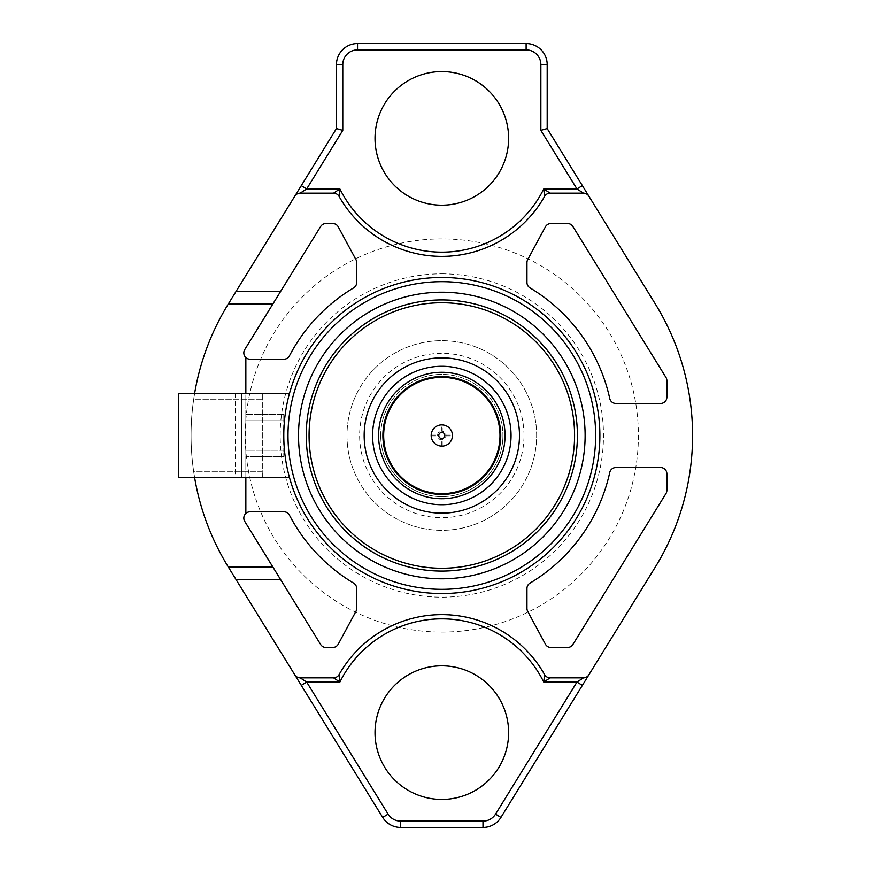 <?xml version="1.0" encoding="UTF-8"?>
<svg xmlns="http://www.w3.org/2000/svg" width="871" height="871" viewBox="0 0 871 871"><rect width="100%" height="100%" fill="white"/><g stroke="black" fill="none" stroke-linecap="round" stroke-linejoin="round"><path stroke-width="0.65" stroke-dasharray="4.36 3.27" d="M440.323 424.961A10.637 10.637 0 0 0 440.323 446.039M524.004 435.5A82.179 82.179 0 0 0 441.826 353.321A82.179 82.179 0 0 0 359.636 435.5A82.179 82.179 0 0 0 441.826 517.679A82.179 82.179 0 0 0 524.004 435.5M380.714 435.5A61.112 61.112 0 0 1 441.826 374.388A61.112 61.112 0 0 1 502.937 435.5A61.112 61.112 0 0 0 441.826 374.388A61.112 61.112 0 0 0 380.714 435.5A61.112 61.112 0 0 0 441.826 496.612A61.112 61.112 0 0 0 502.937 435.5A61.112 61.112 0 0 1 441.826 496.612A61.112 61.112 0 0 1 380.714 435.5M346.996 435.5A94.83 94.83 0 0 0 441.826 530.33A94.83 94.83 0 0 0 536.645 435.5A94.83 94.83 0 0 0 441.826 340.67A94.83 94.83 0 0 0 346.996 435.5A94.83 94.83 0 0 0 441.826 530.33A94.83 94.83 0 0 0 536.645 435.5A94.83 94.83 0 0 0 441.826 340.67A94.83 94.83 0 0 0 346.996 435.5M499.987 435.5A58.161 58.161 0 0 0 441.826 377.339A58.161 58.161 0 0 0 383.665 435.5A58.161 58.161 0 0 0 441.826 493.661A58.161 58.161 0 0 0 499.987 435.5M519.475 435.5A77.65 77.65 0 0 1 441.826 513.15A77.65 77.65 0 0 1 364.165 435.5A77.65 77.65 0 0 1 441.826 357.85A77.65 77.65 0 0 1 519.475 435.5M441.826 632.074A196.574 196.574 0 0 0 638.399 435.5A196.574 196.574 0 0 0 441.826 238.926A196.574 196.574 0 0 0 245.241 435.5A196.574 196.574 0 0 0 441.826 632.074M441.826 273.842A161.658 161.658 0 0 1 603.483 435.5A161.658 161.658 0 0 1 441.826 597.158A161.658 161.658 0 0 1 280.168 435.5A161.658 161.658 0 0 1 441.826 273.842M588.861 196.171A6.326 6.326 0 0 0 583.472 193.166L550.091 193.166A6.326 6.326 0 0 0 544.593 196.378A118.01 118.01 0 0 1 339.059 196.378A6.326 6.326 0 0 0 333.549 193.166L300.168 193.166A6.326 6.326 0 0 0 294.79 196.171A6.326 6.326 0 0 1 300.168 193.166M441.826 71.574A66.795 66.795 0 0 0 375.02 138.38A66.795 66.795 0 0 0 441.826 205.175A66.795 66.795 0 0 0 508.62 138.38A66.795 66.795 0 0 0 441.826 71.574M441.826 665.825A66.795 66.795 0 0 0 375.02 732.62A66.795 66.795 0 0 0 441.826 799.426A66.795 66.795 0 0 0 508.62 732.62A66.795 66.795 0 0 0 441.826 665.825M441.826 593.543A158.043 158.043 0 0 0 599.869 435.5A158.043 158.043 0 0 0 289.499 393.354A158.043 158.043 0 0 0 441.826 593.543M336.456 64.617L336.456 128.581L228.365 303.892A250.761 250.761 0 0 0 228.365 567.108L382.717 817.433A21.067 21.067 0 0 0 400.649 827.45L482.991 827.45A21.067 21.067 0 0 0 500.934 817.433L655.275 567.108A250.761 250.761 0 0 0 655.275 303.892L547.184 128.581L547.184 64.617A21.067 21.067 0 0 0 526.117 43.55L357.535 43.55A21.067 21.067 0 0 0 336.456 64.617M194.625 477.646L262.704 477.646L262.704 471.32L262.704 477.646L194.625 477.646A250.761 250.761 0 0 1 194.625 393.354L193.634 399.68A250.761 250.761 0 0 0 193.634 471.32L194.625 477.646L193.634 471.32L262.704 471.32L262.704 393.354L262.704 399.68L193.634 399.68L194.625 393.354L262.704 393.354L194.625 393.354M193.634 399.68A250.761 250.761 0 0 0 193.634 471.32L262.704 471.32L262.704 399.68L193.634 399.68M245.851 477.646L245.851 393.354L178.413 393.354L178.413 477.646L289.499 477.646M245.851 393.354L289.499 393.354M235.312 393.354L235.312 477.646M245.851 513.465L245.851 357.535M245.851 420.747L245.851 450.253L245.851 414.433L245.851 420.747L283.783 420.747L283.783 450.253L283.783 414.433L245.851 414.433L283.783 414.433L283.783 420.747L245.851 420.747M245.851 450.253L245.851 456.567L245.851 450.253L283.783 450.253L283.783 456.567L245.851 456.567L283.783 456.567L283.783 450.253L245.851 450.253M294.79 674.829A6.326 6.326 0 0 0 300.168 677.834L333.549 677.834A6.326 6.326 0 0 0 339.059 674.622A118.01 118.01 0 0 1 544.593 674.622A6.326 6.326 0 0 0 550.091 677.834L583.472 677.834A6.326 6.326 0 0 0 588.861 674.829A6.326 6.326 0 0 1 583.472 677.834M530.036 287.898A171.957 171.957 0 0 1 609.744 398.504A6.326 6.326 0 0 0 615.917 403.469L660.556 403.469A6.326 6.326 0 0 0 666.881 397.143L666.881 380.714A6.326 6.326 0 0 0 665.934 377.393L572.911 226.514A6.326 6.326 0 0 0 567.522 223.509L550.962 223.509A6.326 6.326 0 0 0 545.398 226.83L527.717 259.612A6.326 6.326 0 0 0 526.955 262.617L526.955 282.476A6.326 6.326 0 0 0 530.036 287.898M338.253 644.17L355.934 611.388A6.326 6.326 0 0 0 356.685 608.383L356.685 588.524A6.326 6.326 0 0 0 353.615 583.102A171.957 171.957 0 0 1 289.444 515.175A6.326 6.326 0 0 0 283.837 511.778L250.14 511.778A6.326 6.326 0 0 0 244.762 521.424L320.637 644.486A6.326 6.326 0 0 0 326.015 647.491L332.689 647.491A6.326 6.326 0 0 0 338.253 644.17M289.444 355.825A171.957 171.957 0 0 1 353.615 287.898A6.326 6.326 0 0 0 356.685 282.476L356.685 262.617A6.326 6.326 0 0 0 355.934 259.612L338.253 226.83A6.326 6.326 0 0 0 332.689 223.509L326.015 223.509A6.326 6.326 0 0 0 320.637 226.514L244.762 349.576A6.326 6.326 0 0 0 250.14 359.222L283.837 359.222A6.326 6.326 0 0 0 289.444 355.825M527.717 611.388L545.398 644.17A6.326 6.326 0 0 0 550.962 647.491L567.522 647.491A6.326 6.326 0 0 0 572.911 644.486L665.934 493.607A6.326 6.326 0 0 0 666.881 490.286L666.881 473.857A6.326 6.326 0 0 0 660.556 467.531L615.917 467.531A6.326 6.326 0 0 0 609.744 472.496A171.957 171.957 0 0 1 530.036 583.102A6.326 6.326 0 0 0 526.955 588.524L526.955 608.383A6.326 6.326 0 0 0 527.717 611.388M443.317 446.039A10.637 10.637 0 0 0 443.317 424.961M442.239 424.961A10.114 10.114 0 0 1 452.354 435.075L452.354 435.925A10.114 10.114 0 0 1 442.239 446.039L441.401 446.039A10.114 10.114 0 0 1 431.287 435.925L431.287 435.075A10.114 10.114 0 0 1 441.401 424.961A10.114 10.114 0 0 0 431.287 435.075L431.287 435.925A10.114 10.114 0 0 0 441.401 446.039L442.239 446.039A10.114 10.114 0 0 0 452.354 435.925L452.354 435.075A10.114 10.114 0 0 0 442.239 424.961L441.401 424.961L442.239 424.961L442.239 431.287A3.789 3.789 0 0 1 446.039 435.075L446.039 435.925A3.789 3.789 0 0 1 442.239 439.713L441.401 439.713A3.789 3.789 0 0 1 437.612 435.925L437.612 435.075A3.789 3.789 0 0 1 441.401 431.287L442.239 431.287M333.549 677.834A6.326 6.326 0 0 0 339.059 674.622A118.01 118.01 0 0 1 544.593 674.622A6.326 6.326 0 0 0 550.091 677.834M441.826 256.379A118.01 118.01 0 0 1 339.059 196.378A6.326 6.326 0 0 0 333.549 193.166M544.593 196.378A6.326 6.326 0 0 1 550.091 193.166M441.401 431.287L441.401 424.961M446.039 435.075L452.354 435.075M446.039 435.925L452.354 435.925M442.239 446.039L442.239 439.713M441.401 446.039L441.401 439.713M431.287 435.925L437.612 435.925M431.287 435.075L437.612 435.075"/><path stroke-width="1.31" d="M440.323 446.039L441.826 446.094A10.637 10.637 0 0 1 431.178 435.5A10.637 10.637 0 0 1 441.826 424.863L440.323 424.961M441.826 432.441A3.059 3.059 0 0 0 438.766 435.5A3.059 3.059 0 0 0 441.826 438.559A3.059 3.059 0 0 0 444.874 435.5A3.059 3.059 0 0 0 441.826 432.441M500.749 435.5A58.934 58.934 0 0 0 441.826 376.566A58.934 58.934 0 0 0 382.892 435.5A58.934 58.934 0 0 0 441.826 494.434A58.934 58.934 0 0 0 500.749 435.5M378.602 435.5A63.213 63.213 0 0 1 441.826 372.287A63.213 63.213 0 0 1 505.038 435.5A63.213 63.213 0 0 1 441.826 498.713A63.213 63.213 0 0 1 378.602 435.5M519.475 435.5A77.65 77.65 0 0 1 441.826 513.15A77.65 77.65 0 0 1 364.165 435.5A77.65 77.65 0 0 1 441.826 357.85A77.65 77.65 0 0 1 519.475 435.5M372.603 435.5A69.223 69.223 0 0 0 441.826 504.723A69.223 69.223 0 0 0 511.048 435.5A69.223 69.223 0 0 0 441.826 366.277A69.223 69.223 0 0 0 372.603 435.5M544.593 196.378L543.754 188.953L550.091 193.166A6.326 6.326 0 0 0 544.593 196.378A118.01 118.01 0 0 1 339.059 196.378A6.326 6.326 0 0 0 333.549 193.166L300.168 193.166A6.326 6.326 0 0 0 294.79 196.171L236.161 291.252L280.723 291.252L272.928 303.892L228.365 303.892L236.161 291.252M441.826 578.79A143.29 143.29 0 0 1 298.524 435.5A143.29 143.29 0 0 1 441.826 292.21A143.29 143.29 0 0 1 585.116 435.5A143.29 143.29 0 0 1 441.826 578.79M441.826 302.738A132.762 132.762 0 0 1 574.577 435.5A132.762 132.762 0 0 1 441.826 568.262A132.762 132.762 0 0 1 309.063 435.5A132.762 132.762 0 0 1 441.826 302.738A132.762 132.762 0 0 1 574.577 435.5A132.762 132.762 0 0 1 441.826 568.262A132.762 132.762 0 0 1 309.063 435.5A132.762 132.762 0 0 1 441.826 302.738A132.762 132.762 0 0 0 309.063 435.5A132.762 132.762 0 0 0 441.826 568.262M236.161 579.748L228.365 567.108L272.928 567.108L280.723 579.748L236.161 579.748L294.79 674.829A6.326 6.326 0 0 0 300.168 677.834L333.549 677.834A6.326 6.326 0 0 0 339.059 674.622A118.01 118.01 0 0 1 544.593 674.622A6.326 6.326 0 0 0 550.091 677.834L583.472 677.834A6.326 6.326 0 0 0 588.861 674.829L655.275 567.108A250.761 250.761 0 0 0 655.275 303.892L588.861 196.171A6.326 6.326 0 0 0 583.472 193.166L550.091 193.166M441.826 589.329A153.829 153.829 0 0 0 595.655 435.5A153.829 153.829 0 0 0 441.826 281.671A153.829 153.829 0 0 0 287.996 435.5A153.829 153.829 0 0 0 441.826 589.329M441.826 277.457A158.043 158.043 0 0 1 599.869 435.5A158.043 158.043 0 0 1 441.826 593.543A158.043 158.043 0 0 1 283.783 435.5A158.043 158.043 0 0 1 441.826 277.457M441.826 71.574A66.795 66.795 0 0 0 375.02 138.38A66.795 66.795 0 0 0 441.826 205.175A66.795 66.795 0 0 0 508.62 138.38A66.795 66.795 0 0 0 441.826 71.574M441.826 665.825A66.795 66.795 0 0 0 375.02 732.62A66.795 66.795 0 0 0 441.826 799.426A66.795 66.795 0 0 0 508.62 732.62A66.795 66.795 0 0 0 441.826 665.825M228.365 567.108A250.761 250.761 0 0 1 194.625 477.646M194.625 393.354A250.761 250.761 0 0 1 228.365 303.892M588.861 674.829L500.934 817.433A21.067 21.067 0 0 1 482.991 827.45L400.649 827.45A21.067 21.067 0 0 1 382.717 817.433L294.79 674.829M294.79 196.171L336.456 128.581L336.456 64.617A21.067 21.067 0 0 1 357.535 43.55L526.117 43.55A21.067 21.067 0 0 1 547.184 64.617L547.184 128.581L588.861 196.171M289.499 477.646L241.637 477.646L241.637 393.354L178.413 393.354L178.413 477.646L241.637 477.646M289.499 393.354L241.637 393.354M245.851 393.354L245.851 357.535A6.326 6.326 0 0 1 244.762 349.576L272.928 303.892M272.928 567.108L244.762 521.424A6.326 6.326 0 0 1 245.851 513.465L245.851 477.646M280.723 579.748L320.637 644.486A6.326 6.326 0 0 0 326.015 647.491L332.689 647.491A6.326 6.326 0 0 0 338.253 644.17L355.934 611.388A6.326 6.326 0 0 0 356.685 608.383L356.685 588.524A6.326 6.326 0 0 0 353.615 583.102A171.957 171.957 0 0 1 289.444 515.175A6.326 6.326 0 0 0 283.837 511.778L250.14 511.778A6.326 6.326 0 0 0 245.851 513.465M245.851 357.535A6.326 6.326 0 0 0 250.14 359.222L283.837 359.222A6.326 6.326 0 0 0 289.444 355.825A171.957 171.957 0 0 1 353.615 287.898A6.326 6.326 0 0 0 356.685 282.476L356.685 262.617A6.326 6.326 0 0 0 355.934 259.612L338.253 226.83A6.326 6.326 0 0 0 332.689 223.509L326.015 223.509A6.326 6.326 0 0 0 320.637 226.514L280.723 291.252M527.717 611.388L545.398 644.17A6.326 6.326 0 0 0 550.962 647.491L567.522 647.491A6.326 6.326 0 0 0 572.911 644.486L665.934 493.607A6.326 6.326 0 0 0 666.881 490.286L666.881 473.857A6.326 6.326 0 0 0 660.556 467.531L615.917 467.531A6.326 6.326 0 0 0 609.744 472.496A171.957 171.957 0 0 1 530.036 583.102A6.326 6.326 0 0 0 526.955 588.524L526.955 608.383A6.326 6.326 0 0 0 527.717 611.388M530.036 287.898A171.957 171.957 0 0 1 609.744 398.504A6.326 6.326 0 0 0 615.917 403.469L660.556 403.469A6.326 6.326 0 0 0 666.881 397.143L666.881 380.714A6.326 6.326 0 0 0 665.934 377.393L572.911 226.514A6.326 6.326 0 0 0 567.522 223.509L550.962 223.509A6.326 6.326 0 0 0 545.398 226.83L527.717 259.612A6.326 6.326 0 0 0 526.955 262.617L526.955 282.476A6.326 6.326 0 0 0 530.036 287.898M583.472 193.166L576.983 188.953L540.858 130.378L540.858 64.617A14.753 14.753 0 0 0 526.117 49.876L357.535 49.876A14.753 14.753 0 0 0 342.782 64.617L342.782 130.378L306.668 188.953L300.168 193.166M333.549 193.166L339.886 188.953L339.059 196.378M300.168 677.834L306.668 682.047L388.096 814.124A14.753 14.753 0 0 0 400.649 821.124L482.991 821.124A14.753 14.753 0 0 0 495.555 814.124L576.983 682.047L583.472 677.834M339.059 674.622L339.886 682.047L333.549 677.834M550.091 677.834L543.754 682.047L544.593 674.622M301.279 185.632L306.668 188.953L339.886 188.953A113.796 113.796 0 0 0 543.754 188.953L576.983 188.953L582.361 185.632M336.456 128.581L342.782 130.378M547.184 128.581L540.858 130.378M582.361 685.368L576.983 682.047L543.754 682.047A113.796 113.796 0 0 0 339.886 682.047L306.668 682.047L301.279 685.368M443.317 424.961L441.826 424.906A10.637 10.637 0 0 1 452.463 435.5A10.637 10.637 0 0 1 441.826 446.137L443.317 446.039M499.987 435.5A58.161 58.161 0 0 0 441.826 377.339A58.161 58.161 0 0 0 383.665 435.5A58.161 58.161 0 0 0 441.826 493.661A58.161 58.161 0 0 0 499.987 435.5M441.826 571.082A135.582 135.582 0 0 1 306.244 435.5A135.582 135.582 0 0 1 441.826 299.918A135.582 135.582 0 0 1 577.397 435.5A135.582 135.582 0 0 1 441.826 571.082M400.649 821.124L400.649 827.45A21.067 21.067 0 0 1 382.717 817.433L388.096 814.124M495.555 814.124L500.934 817.433A21.067 21.067 0 0 1 482.991 827.45L482.991 821.124M342.782 64.617L336.456 64.617A21.067 21.067 0 0 1 357.535 43.55L357.535 49.876M526.117 49.876L526.117 43.55A21.067 21.067 0 0 1 547.184 64.617L540.858 64.617"/></g></svg>
